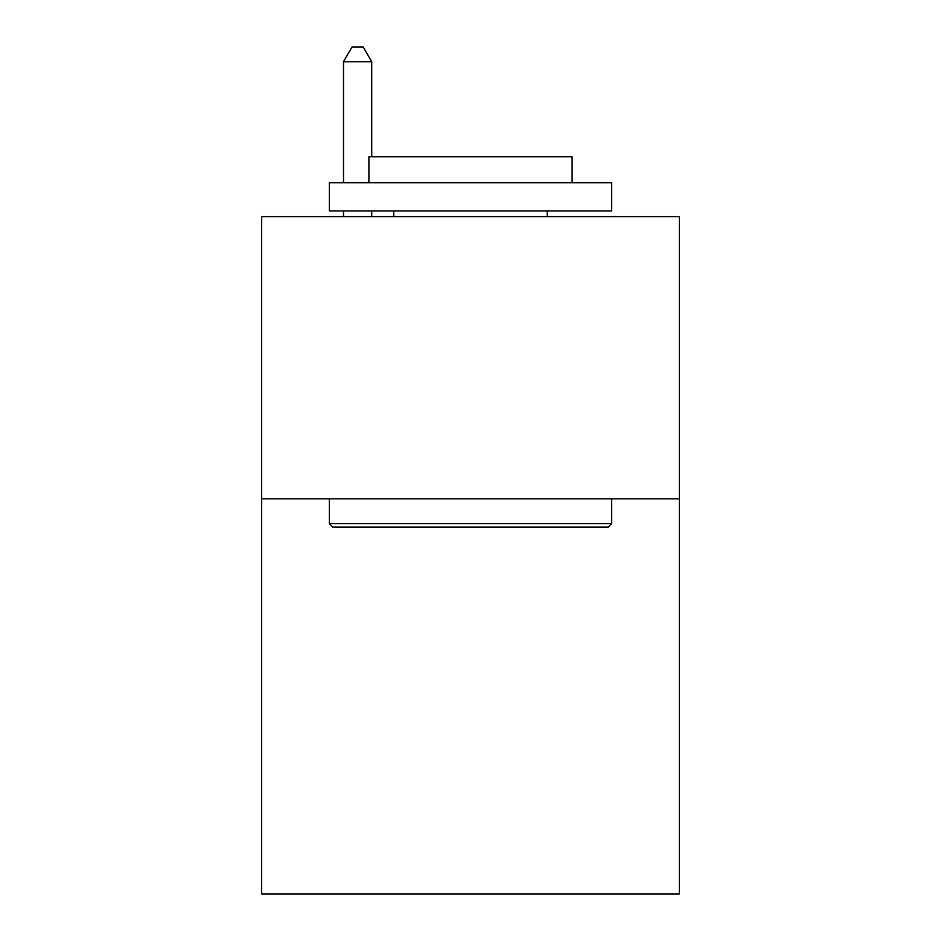 <?xml version="1.0" encoding="UTF-8"?>
<svg xmlns="http://www.w3.org/2000/svg" width="941" height="941" viewBox="0 0 941 941"><rect width="100%" height="100%" fill="white"/><g stroke="black" fill="none" stroke-linecap="round" stroke-linejoin="round"><path stroke-width="1.41" d="M679.343 498.836L679.343 893.95L261.657 893.95L261.657 216.606L679.343 216.606L679.343 498.836L261.657 498.836M332.773 527.054L329.385 523.667L611.615 523.667L608.227 527.054L332.773 527.054M611.615 182.742L611.615 210.96L329.385 210.96L329.385 182.742L611.615 182.742M368.896 182.742L368.896 156.782L572.104 156.782L572.104 182.742M611.615 498.836L611.615 523.667M329.385 498.836L329.385 523.667M547.262 210.96L547.262 216.606M393.738 210.96L393.738 216.606M371.719 156.782L371.719 61.73L343.5 61.73L343.5 182.742M343.5 210.96L343.5 216.606M371.719 210.96L371.719 216.606M343.5 61.73L351.969 47.05L363.25 47.05L371.719 61.73"/></g></svg>

